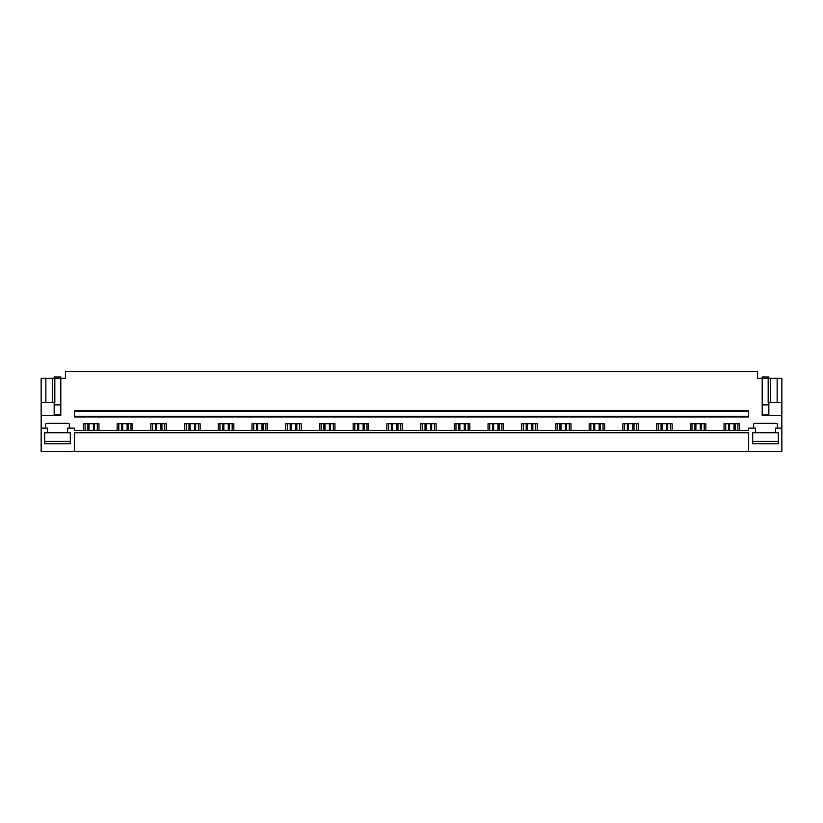 <?xml version="1.0" encoding="UTF-8"?>
<svg xmlns="http://www.w3.org/2000/svg" width="823" height="823" viewBox="0 0 823 823"><rect width="100%" height="100%" fill="white"/><g stroke="black" fill="none" stroke-linecap="round" stroke-linejoin="round"><path stroke-width="1.23" d="M44.637 432.744L44.637 443.751L70.315 443.751L70.315 432.744L70.315 441.365L44.637 441.365L44.637 432.744L47.518 432.744L47.518 428.094L41.15 428.094L41.15 451.323L74.337 451.323L74.337 432.744L748.663 432.744L748.663 451.323L781.85 451.323L781.85 378.313L777.138 378.313L777.138 402.54L781.85 402.54M74.337 451.323L748.663 451.323M778.363 432.744L778.363 443.751L752.685 443.751L752.685 432.744L752.685 441.365L778.363 441.365L778.363 432.744L775.482 432.744L775.482 428.094L781.85 428.094M70.315 432.744L67.435 432.744L67.435 428.094L74.337 428.094L74.337 430.614L748.663 430.614L748.663 428.094L755.565 428.094L755.565 432.744L752.685 432.744M74.337 416.345L74.337 417.004L748.663 417.004L748.663 411.366L74.337 411.366L74.337 416.345L748.663 416.345M748.663 411.366L748.663 410.708L74.337 410.708L74.337 411.366M724.045 430.614L724.045 423.783L739.568 423.783L739.568 430.614M753.642 428.094L753.642 424.575A1.327 1.327 0 0 1 754.969 423.248L776.079 423.248A1.327 1.327 0 0 1 777.406 424.575L777.406 428.094M41.15 428.094L41.15 415.481L60.799 415.481L60.799 378.313L65.439 378.313L65.439 371.677L757.561 371.677L757.561 378.313L762.201 378.313L762.201 415.481L781.85 415.481M45.594 428.094L45.594 424.575A1.327 1.327 0 0 1 46.921 423.248L68.031 423.248A1.327 1.327 0 0 1 69.358 424.575L69.358 428.094M83.432 430.614L83.432 423.783L98.955 423.783L98.955 430.614M117.144 430.614L117.144 423.783L132.678 423.783L132.678 430.614M150.866 430.614L150.866 423.783L166.39 423.783L166.39 430.614M184.578 430.614L184.578 423.783L200.112 423.783L200.112 430.614M218.29 430.614L218.29 423.783L233.825 423.783L233.825 430.614M252.013 430.614L252.013 423.783L267.537 423.783L267.537 430.614M285.725 430.614L285.725 423.783L301.259 423.783L301.259 430.614M319.447 430.614L319.447 423.783L334.971 423.783L334.971 430.614M353.16 430.614L353.16 423.783L368.694 423.783L368.694 430.614M386.872 430.614L386.872 423.783L402.406 423.783L402.406 430.614M420.594 430.614L420.594 423.783L436.128 423.783L436.128 430.614M454.306 430.614L454.306 423.783L469.84 423.783L469.84 430.614M488.029 430.614L488.029 423.783L503.553 423.783L503.553 430.614M521.741 430.614L521.741 423.783L537.275 423.783L537.275 430.614M555.463 430.614L555.463 423.783L570.987 423.783L570.987 430.614M589.175 430.614L589.175 423.783L604.71 423.783L604.71 430.614M622.888 430.614L622.888 423.783L638.422 423.783L638.422 430.614M656.61 430.614L656.61 423.783L672.134 423.783L672.134 430.614M690.322 430.614L690.322 423.783L705.856 423.783L705.856 430.614M97.299 430.614L97.299 423.783M85.088 430.614L85.088 423.783M131.011 430.614L131.011 423.783M118.8 430.614L118.8 423.783M164.734 430.614L164.734 423.783M152.522 430.614L152.522 423.783M198.446 430.614L198.446 423.783M186.235 430.614L186.235 423.783M232.168 430.614L232.168 423.783M219.957 430.614L219.957 423.783M265.88 430.614L265.88 423.783M253.669 430.614L253.669 423.783M299.603 430.614L299.603 423.783M287.381 430.614L287.381 423.783M333.315 430.614L333.315 423.783M321.104 430.614L321.104 423.783M367.027 430.614L367.027 423.783M354.816 430.614L354.816 423.783M400.75 430.614L400.75 423.783M388.538 430.614L388.538 423.783M434.462 430.614L434.462 423.783M422.25 430.614L422.25 423.783M468.184 430.614L468.184 423.783M455.973 430.614L455.973 423.783M501.896 430.614L501.896 423.783M489.685 430.614L489.685 423.783M535.619 430.614L535.619 423.783M523.397 430.614L523.397 423.783M569.331 430.614L569.331 423.783M557.12 430.614L557.12 423.783M603.043 430.614L603.043 423.783M590.832 430.614L590.832 423.783M636.765 430.614L636.765 423.783M624.554 430.614L624.554 423.783M670.478 430.614L670.478 423.783M658.266 430.614L658.266 423.783M704.2 430.614L704.2 423.783M691.989 430.614L691.989 423.783M737.912 430.614L737.912 423.783M725.701 430.614L725.701 423.783M41.15 415.481L41.15 402.54L54.822 402.54L54.822 378.313L60.799 378.313L60.799 376.985L54.164 376.985L54.164 378.313M52.507 402.54L52.507 378.313L54.822 378.313M41.15 402.54L41.15 378.313L52.507 378.313M45.862 402.54L45.862 378.313M60.799 414.813L54.164 414.813L54.164 408.167M777.138 402.54L768.178 402.54L768.178 378.313L777.138 378.313M770.493 402.54L770.493 378.313M762.201 414.813L768.836 414.813L768.836 408.167M54.164 414.813L54.164 402.54M768.836 414.813L768.836 404.865L762.201 404.865M768.836 402.54L768.836 404.865M768.836 378.313L768.836 376.985L762.201 376.985L762.201 378.313L768.178 378.313M47.518 432.744L67.435 432.744M755.565 432.744L775.482 432.744M93.39 430.614L93.39 423.783M88.997 430.614L88.997 423.783M94.511 423.783L94.511 430.614M87.876 423.783L87.876 430.614M127.112 430.614L127.112 423.783M122.709 430.614L122.709 423.783M128.234 423.783L128.234 430.614M121.588 423.783L121.588 430.614M160.824 430.614L160.824 423.783M156.421 430.614L156.421 423.783M161.946 423.783L161.946 430.614M155.31 423.783L155.31 430.614M194.547 430.614L194.547 423.783M190.144 430.614L190.144 423.783M195.658 423.783L195.658 430.614M189.023 423.783L189.023 430.614M228.259 430.614L228.259 423.783M223.856 430.614L223.856 423.783M229.38 423.783L229.38 430.614M222.745 423.783L222.745 430.614M261.981 430.614L261.981 423.783M257.578 430.614L257.578 423.783M263.093 423.783L263.093 430.614M256.457 423.783L256.457 430.614M295.694 430.614L295.694 423.783M291.291 430.614L291.291 423.783M296.815 423.783L296.815 430.614M290.169 423.783L290.169 430.614M329.406 430.614L329.406 423.783M325.003 430.614L325.003 423.783M330.527 423.783L330.527 430.614M323.892 423.783L323.892 430.614M363.128 430.614L363.128 423.783M358.725 430.614L358.725 423.783M364.239 423.783L364.239 430.614M357.604 423.783L357.604 430.614M396.84 430.614L396.84 423.783M392.437 430.614L392.437 423.783M397.962 423.783L397.962 430.614M391.326 423.783L391.326 430.614M430.563 430.614L430.563 423.783M426.16 430.614L426.16 423.783M431.674 423.783L431.674 430.614M425.038 423.783L425.038 430.614M464.275 430.614L464.275 423.783M459.872 430.614L459.872 423.783M465.396 423.783L465.396 430.614M458.761 423.783L458.761 430.614M497.997 430.614L497.997 423.783M493.594 430.614L493.594 423.783M499.108 423.783L499.108 430.614M492.473 423.783L492.473 430.614M531.709 430.614L531.709 423.783M527.306 430.614L527.306 423.783M532.831 423.783L532.831 430.614M526.185 423.783L526.185 430.614M565.422 430.614L565.422 423.783M561.019 430.614L561.019 423.783M566.543 423.783L566.543 430.614M559.907 423.783L559.907 430.614M599.144 430.614L599.144 423.783M594.741 430.614L594.741 423.783M600.255 423.783L600.255 430.614M593.62 423.783L593.62 430.614M632.856 430.614L632.856 423.783M628.453 430.614L628.453 423.783M633.977 423.783L633.977 430.614M627.342 423.783L627.342 430.614M666.579 430.614L666.579 423.783M662.176 430.614L662.176 423.783M667.69 423.783L667.69 430.614M661.054 423.783L661.054 430.614M700.291 430.614L700.291 423.783M695.888 430.614L695.888 423.783M701.412 423.783L701.412 430.614M694.766 423.783L694.766 430.614M734.003 430.614L734.003 423.783M729.61 430.614L729.61 423.783M735.124 423.783L735.124 430.614M728.489 423.783L728.489 430.614M60.799 404.865L54.164 404.865"/></g></svg>
